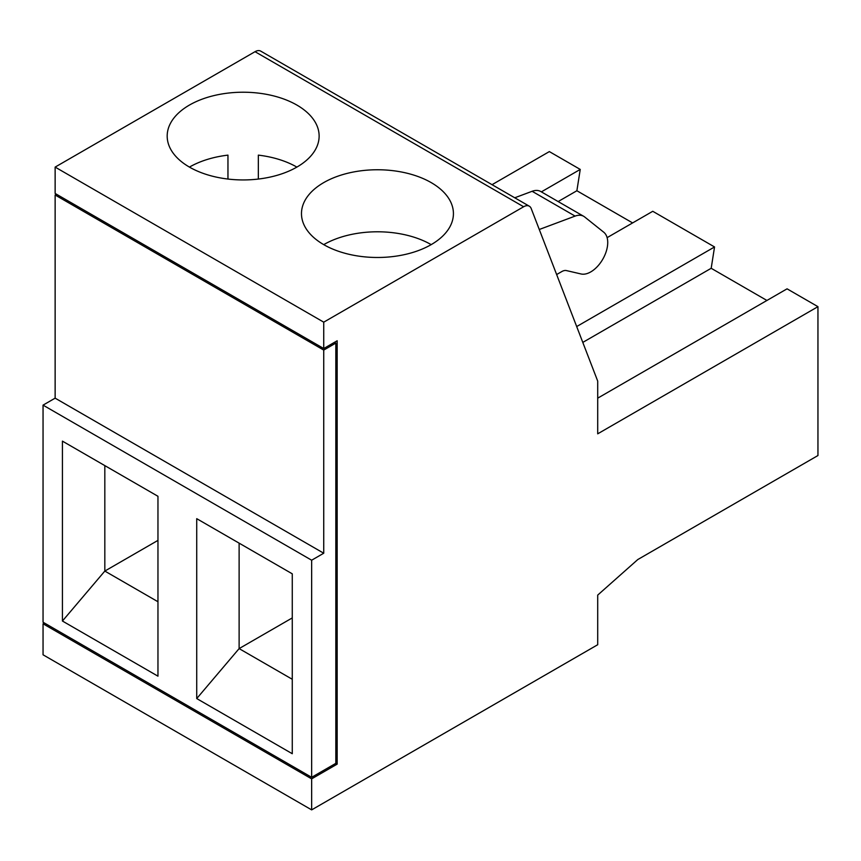 <?xml version="1.0" encoding="UTF-8"?>
<svg xmlns="http://www.w3.org/2000/svg" width="861" height="861" viewBox="0 0 861 861"><rect width="100%" height="100%" fill="white"/><g stroke="black" fill="none" stroke-linecap="round" stroke-linejoin="round"><path stroke-width="1.29" d="M56.482 194.231L55.136 195.006L55.136 398.159L323.736 553.225L311.65 560.21L311.65 777.311L335.822 763.352L337.168 764.127L337.168 340.773L323.736 348.533L55.136 193.456L55.136 167.099L323.736 322.165L323.736 348.533M311.65 777.311L43.05 622.234L43.05 405.133L311.65 560.21M255.028 51.692L523.628 206.758A11.397 6.576 -60 0 1 529.321 206.199L260.732 51.122A11.397 6.576 -60 0 0 255.028 51.692L55.136 167.099M492.051 184.674L549.35 151.59L580.239 169.423L541.365 191.874M44.395 623.02L43.05 623.794L43.05 654.801L311.65 809.878L597.706 644.728L597.706 595.102L637.797 559.542L817.95 455.534L817.95 306.667L787.062 288.833L597.706 398.159M292.266 679.275L239.121 648.602L196.728 698.562L196.728 518.677L239.121 543.151L239.121 648.602L292.266 617.918M196.728 518.677L292.266 573.824L292.266 753.719L196.728 698.562M157.961 496.291L62.433 441.133L62.433 621.029L157.961 676.176L157.961 496.291M55.136 398.159L43.05 405.133M62.433 621.029L104.827 571.069L104.827 465.618L62.433 441.133M337.168 764.127L311.65 778.861L43.05 623.794M311.65 778.861L311.65 809.878M529.321 206.199A11.397 6.576 -60 0 1 531.194 208.513L597.706 381.1L597.706 433.826L817.95 306.667M523.628 206.758L323.736 322.165M431.167 182.597A75.972 43.857 180 0 1 453.424 213.614A75.972 43.857 180 0 1 377.452 257.482A75.972 43.857 180 0 1 301.479 213.614A75.972 43.857 180 0 1 348.382 173.093A75.972 43.857 180 0 1 431.167 182.597M296.873 105.064A75.972 43.857 0 0 0 214.077 95.56A75.972 43.857 0 0 0 167.185 136.081A75.972 43.857 0 0 0 243.157 179.938A75.972 43.857 0 0 0 319.13 136.081A75.972 43.857 0 0 0 296.873 105.064M157.961 601.742L104.827 571.069L157.961 540.385M335.822 763.352L335.822 343.098L323.736 350.083L55.136 195.006M335.822 343.098L334.477 342.323M323.736 350.083L323.736 553.225M556.647 274.541L561.792 271.57A11.397 6.576 -60 0 1 566.409 270.58L581.046 273.97A23.979 13.841 120 0 0 603.281 258.322A23.979 13.841 120 0 0 603.765 232.233L584.641 216.95A22.795 13.163 120 0 0 583.693 216.305L540.719 191.497A22.795 13.163 120 0 0 532.12 191.293L514.749 197.782M583.693 216.305A22.795 13.163 120 0 0 575.094 216.1L539.277 229.489M258.343 179.056L258.343 155.131A75.972 43.857 180 0 1 296.873 167.099M576.687 326.556L714.544 246.956L652.767 211.289L607.113 237.647M582.789 342.409L711.186 268.288L766.914 300.457M714.544 246.956L711.186 268.288M431.167 244.632A75.972 43.857 0 0 0 323.736 244.632M189.431 167.099A75.972 43.857 180 0 1 227.961 155.131L227.961 179.056M558.154 201.56L576.881 190.744L580.239 169.423M632.62 222.924L576.881 190.744M575.094 216.1L532.12 191.293"/></g></svg>
